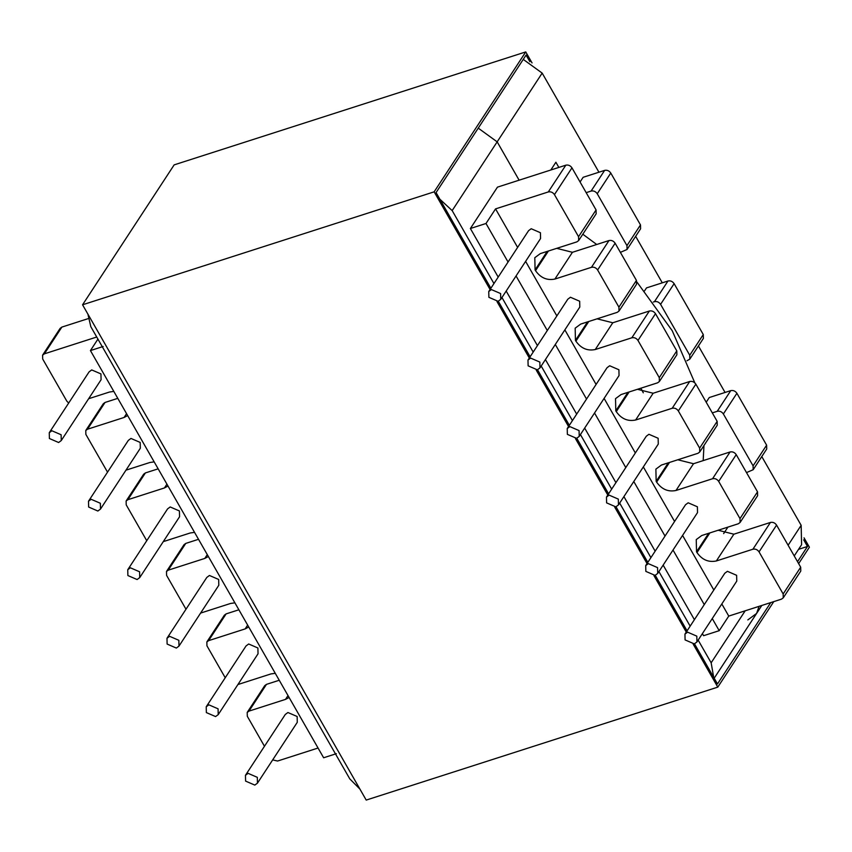 <?xml version="1.0" encoding="UTF-8"?>
<svg xmlns="http://www.w3.org/2000/svg" width="852" height="852" viewBox="0 0 852 852"><rect width="100%" height="100%" fill="white"/><g stroke="black" fill="none" stroke-linecap="round" stroke-linejoin="round"><path stroke-width="1.28" d="M687.585 632.152L684.955 634.101L685.083 639.916L694.305 643.899L696.947 641.95L696.808 636.146L687.585 632.152M696.947 641.95L736.767 581.117L736.629 575.313L727.406 571.319L724.775 573.268L684.955 634.101M491.38 289.563L488.75 291.512L488.888 297.327L498.111 301.31L500.742 299.361L500.603 293.557L491.38 289.563M500.742 299.361L540.562 238.528L540.424 232.724L531.201 228.73L528.57 230.679L488.75 291.512M648.34 563.641L645.709 565.59L645.848 571.394L655.071 575.388L657.701 573.439L657.563 567.624L648.34 563.641M657.701 573.439L697.522 512.595L697.394 506.791L688.171 502.797L685.53 504.746L645.709 565.59M609.105 495.118L606.475 497.067L606.603 502.872L615.826 506.865L618.467 504.916L618.328 499.112L609.105 495.118M618.467 504.916L658.287 444.084L658.149 438.269L648.926 434.286L646.295 436.235L606.475 497.067M569.86 426.607L567.23 428.545L567.368 434.36L576.591 438.343L579.222 436.405L579.083 430.59L569.86 426.607M579.222 436.405L619.042 375.562L618.914 369.757L609.691 365.764L607.05 367.713L567.23 428.545M91.132 499.283L88.501 501.221L88.64 507.036L97.863 511.019L100.493 509.081L100.355 503.266L91.132 499.283M100.493 509.081L140.324 448.237L140.186 442.433L130.963 438.439L128.332 440.388L88.501 501.221M169.612 636.316L166.981 638.265L167.12 644.069L176.343 648.063L178.973 646.114L178.845 640.299L169.612 636.316M178.973 646.114L218.804 585.271L218.666 579.466L209.443 575.473L206.812 577.422L166.981 638.265M130.377 567.794L127.747 569.743L127.885 575.547L137.108 579.541L139.739 577.592L139.6 571.788L130.377 567.794M139.739 577.592L179.559 516.759L179.421 510.955L170.198 506.961L167.567 508.91L127.747 569.743M51.897 430.761L49.267 432.709L49.395 438.514L58.618 442.507L61.259 440.559L61.12 434.754L51.897 430.761M61.259 440.559L101.079 379.726L100.941 373.911L91.718 369.928L89.087 371.877L49.267 432.709M530.626 358.085L527.984 360.034L528.123 365.838L537.346 369.832L539.976 367.883L539.848 362.079L530.626 358.085M539.976 367.883L579.807 307.05L579.669 301.235L570.446 297.252L567.815 299.19L527.984 360.034M248.102 773.35L245.461 775.299L245.6 781.103L254.823 785.097L257.453 783.148L257.325 777.343L248.102 773.35M257.453 783.148L297.284 722.315L297.146 716.5L287.923 712.517L285.292 714.466L245.461 775.299M208.857 704.828L206.227 706.777L206.365 712.591L215.588 716.575L218.219 714.626L218.08 708.821L208.857 704.828M218.219 714.626L258.039 653.793L257.9 647.989L248.677 643.995L246.047 645.944L206.227 706.777M550.818 169.995L555.887 162.242L558.848 167.418M126.128 500.997L143.647 474.223L145.404 472.924L127.885 499.698L126.128 500.997L126.213 504.863L146.746 540.711M247.208 712.421L264.738 685.647L266.484 684.358L248.965 711.122L247.208 712.421L247.304 716.287L264.471 746.267M206.855 641.939L224.374 615.176L226.131 613.877L208.602 640.651L206.855 641.939L206.94 645.816L225.226 677.745M85.764 430.516L103.284 403.752L105.041 402.453L87.522 429.216L85.764 430.516L85.86 434.392L107.533 472.157M166.491 571.468L184.011 544.705L185.768 543.406L168.238 570.169L166.491 571.468L166.577 575.345L185.992 609.233M587.55 321.886L575.451 340.374L575.164 328.18L580.691 324.09L617.253 312.343L618.999 311.044L618.914 307.167L636.433 280.404L615.133 243.214L597.614 269.977C596.006 267.698 593.961 266.804 591.458 267.315L608.988 240.552C611.48 240.04 613.536 240.924 615.133 243.214M618.914 307.167L597.614 269.977M547.186 251.404L535.088 269.903L534.8 257.698L540.328 253.608L576.889 241.872L578.646 240.573L578.551 236.696L596.07 209.933L571.969 167.844L554.45 194.607C552.841 192.328 550.797 191.444 548.294 191.945L495.555 208.889L486.002 223.49L470.379 228.506L497.462 187.142L565.824 165.181C568.316 164.67 570.371 165.554 571.969 167.844M578.551 236.696L554.45 194.607M708.64 533.309L696.531 551.798L696.244 539.604L701.771 535.514L738.333 523.767L740.09 522.468L739.994 518.602L757.524 491.828L736.224 454.638L718.694 481.401C717.096 479.122 715.052 478.238 712.549 478.739L730.068 451.975C732.571 451.464 734.616 452.359 736.224 454.638M739.994 518.602L718.694 481.401M668.277 462.838L656.168 481.327L655.88 469.132L661.418 465.043L697.969 453.296L699.726 451.997L699.641 448.12L717.16 421.357L695.86 384.156L678.33 410.93C676.733 408.651 674.688 407.757 672.185 408.268L689.705 381.504C692.207 380.993 694.252 381.877 695.86 384.156M699.641 448.12L678.33 410.93M627.913 392.357L615.804 410.856L615.527 398.651L621.055 394.561L657.616 382.814L659.363 381.515L659.278 377.649L676.797 350.875L655.497 313.685L637.978 340.449C636.369 338.169 634.325 337.285 631.822 337.797L649.352 311.023C651.844 310.511 653.899 311.406 655.497 313.685M659.278 377.649L637.978 340.449M586.176 192.648L591.096 191.072L604.632 170.389C607.135 169.878 609.18 170.773 610.788 173.052L640.491 224.928L640.587 228.794L627.04 249.487L626.955 245.61L640.491 224.928M610.788 173.052L597.241 193.734C595.644 191.455 593.588 190.56 591.096 191.072M597.241 193.734L626.955 245.61M620.373 252.362L627.04 249.487M644.549 290.873L646.498 287.901L667.979 281C670.481 280.489 672.526 281.373 674.124 283.652L660.588 304.345C658.99 302.055 656.935 301.171 654.442 301.683L653.335 302.034M660.588 304.345L689.737 355.241L703.283 334.559L703.369 338.425L689.832 359.107L689.737 355.241M686.968 360.769L689.832 359.107M712.315 412.89L717.224 411.314L730.76 390.621C733.263 390.12 735.308 391.004 736.916 393.283L766.619 445.159L766.715 449.036L753.179 469.718L753.083 465.852L766.619 445.159M736.916 393.283L723.369 413.965C721.772 411.686 719.727 410.802 717.224 411.314M723.369 413.965L753.083 465.852M746.501 472.594L753.179 469.718M604.632 170.389L583.151 177.291L580.074 181.987M674.124 283.652L703.283 334.559M730.76 390.621L709.279 397.533L706.202 402.229M470.379 228.506L498.196 277.081M506.184 291.043L537.431 345.603M545.429 359.565L576.676 414.125M584.664 428.077L615.911 482.637M623.909 496.599L655.156 551.159M663.154 565.11L694.401 619.67M702.389 633.632L703.582 635.698L719.205 630.682L728.758 616.081L781.497 599.137L783.254 597.838L783.158 593.972L759.057 551.883C757.46 549.593 755.404 548.709 752.912 549.221L770.432 522.446C772.934 521.946 774.979 522.83 776.577 525.109L759.057 551.883M96.734 337.019L44.357 353.846L42.6 355.146L60.119 328.382L61.877 327.083L88.001 318.691M103.167 346.487L90.429 350.577L97.927 339.117M42.6 355.146L42.696 359.022L66.797 401.111L68.671 403.06M90.429 350.577L323.632 757.769L336.359 753.679M272.683 759.888L277.56 761.038L318.052 748.035M783.158 593.972L800.688 567.198L776.577 525.109M800.688 567.198L800.773 571.074L783.254 597.838M718.161 530.253L733.87 534.193L770.432 522.446M757.524 491.828L757.609 495.704L740.09 522.468M677.798 459.771L693.507 463.722L730.068 451.975M717.16 421.357L717.246 425.223L699.726 451.997M637.434 389.3L653.154 393.241L689.705 381.504M676.797 350.875L676.893 354.752L659.363 381.515M597.071 318.829L612.79 322.77L649.352 311.023M636.433 280.404L636.529 284.28L618.999 311.044M556.718 248.347L572.427 252.298L608.988 240.552M596.07 209.933L596.166 213.799L578.646 240.573M105.041 402.453L117.789 398.353M145.404 472.924L158.153 468.834M185.768 543.406L198.516 539.305M226.131 613.877L238.869 609.787M266.484 684.358L279.232 680.258M113.806 391.409L109.503 392.026L88.64 398.725M87.522 429.216L124.083 417.469L127.64 415.563M154.169 461.88L149.867 462.498L125.958 470.176M127.885 499.698L164.436 487.951L168.004 486.034M194.533 532.362L190.23 532.979L163.275 541.638M168.238 570.169L204.799 558.422L208.367 556.516M234.896 602.833L230.594 603.45L200.593 613.089M208.602 640.651L245.163 628.904L248.731 626.987M275.26 673.314L270.947 673.921L237.91 684.539M248.965 711.122L285.526 699.375L289.094 697.468M696.531 551.798L696.979 552.586C702.027 559.775 708.481 562.565 716.351 560.967L752.912 549.221M656.168 481.327L656.615 482.104C661.663 489.293 668.117 492.094 675.987 490.486L712.549 478.739M615.804 410.856L616.262 411.633C621.3 418.822 627.754 421.612 635.624 420.015L672.185 408.268M575.451 340.374L575.899 341.162C580.936 348.34 587.39 351.141 595.26 349.533L631.822 337.797M535.088 269.903L535.535 270.68C540.573 277.869 547.037 280.659 554.908 279.062L591.458 267.315M728.758 616.081L721.814 603.962M713.827 589.999L682.58 535.439M674.582 521.477L643.335 466.917M635.336 452.966L604.1 398.406M596.102 384.444L564.855 329.884M556.857 315.922L525.609 261.372M517.622 247.41L495.555 208.889M719.205 630.682L712.261 618.563M704.263 604.601L673.016 550.041M665.029 536.078L633.781 481.518M625.783 467.567L594.536 413.007M586.538 399.045L555.302 344.485M547.303 330.523L516.056 275.963M508.058 262.011L486.002 223.49M723.646 533.608L727.896 527.122M523.256 59.395L542.17 73.102L497.163 141.847L519.124 180.187L497.163 141.847L478.249 128.141L497.163 141.847L452.167 210.593L439.866 199.208M542.17 73.102L598.935 172.221M635.656 236.334L662.281 282.832M698.438 345.965L725.063 392.452M761.784 456.565L801.157 525.322L801.604 544.673L794.234 555.941M747.832 619.915L756.608 613.419L759.057 606.347L756.608 613.419L761.816 605.463M713.688 677.329L711.154 662.803L698.15 640.108M690.152 626.145L658.916 571.586M650.917 557.634L619.67 503.074M611.672 489.112L580.425 434.552M572.438 420.6L541.19 366.04M533.192 352.078L501.945 297.518M493.958 283.556L452.167 210.593M87.926 314.164L90.813 326.678L349.799 778.898L359.917 789.09M643.303 392.793L640.864 388.203M703.177 460.612L703.976 445.5M694.838 382.889L672.239 330.736L637.008 282.129M596.719 244.492L582.8 234.215M773.776 601.618L717.799 687.127L366.211 800.081L82.559 304.792L174.159 164.873L525.748 51.919L532.042 62.91M804.032 537.836L809.4 547.208L798.643 563.63M717.799 687.127L693.187 644.144M686.275 632.077L653.953 575.632M647.041 563.555L614.707 507.11M607.796 495.044L575.462 438.588M568.55 426.522L536.227 370.077M529.316 358.01L496.982 301.555M490.07 289.488L434.147 191.838L525.748 51.919M770.74 602.598L717.48 683.954L694.508 643.835M687.074 630.863L655.263 575.313M647.829 562.341L616.028 506.802M608.594 493.83L576.783 438.279M569.349 425.308L537.537 369.768M530.114 356.786L498.303 301.246M490.869 288.274L436.064 192.584L526.067 55.092L529.869 61.717M803.692 539.838L807.483 546.462L797.525 561.681M82.559 304.792L434.147 191.838M798.558 549.327L807.483 546.462M654.442 301.683L667.979 281M548.294 191.945L565.824 165.181M61.877 327.083L44.357 353.846M629.127 391.973L616.262 411.633M653.154 393.241L635.624 420.015M669.491 462.444L656.615 482.104M693.507 463.722L675.987 490.486M709.854 532.915L696.979 552.586M733.87 534.193L716.351 560.967M548.411 251.02L535.535 270.68M572.427 252.298L554.908 279.062M588.764 321.492L575.899 341.162M612.79 322.77L595.26 349.533M207.292 554.631L204.799 558.422M126.565 413.678L124.083 417.469M247.644 625.102L245.163 628.904M288.008 695.583L285.526 699.375M166.928 484.149L164.436 487.951M788.111 545.237L801.157 525.322M711.154 662.803L745.191 610.799M714.189 678.213L756.608 613.419"/></g></svg>
